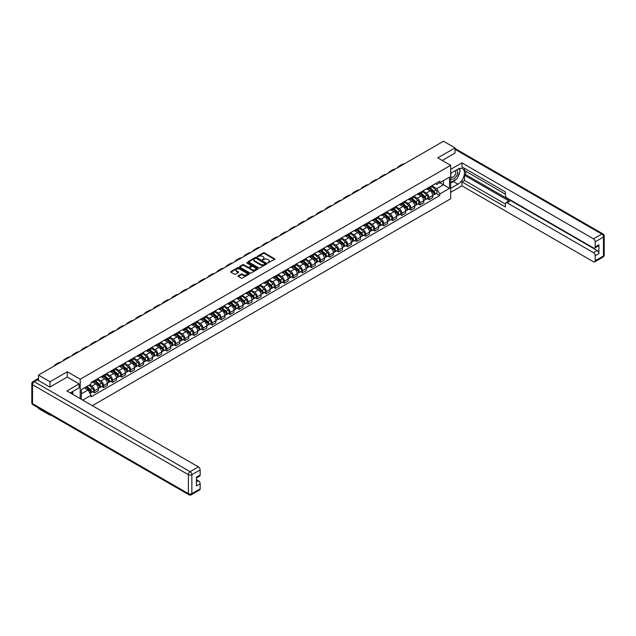 <?xml version="1.0" encoding="UTF-8"?>
<svg xmlns="http://www.w3.org/2000/svg" width="636" height="636" viewBox="0 0 636 636"><rect width="100%" height="100%" fill="white"/><g stroke="black" fill="none" stroke-linecap="round" stroke-linejoin="round"><path stroke-width="0.95" d="M267.78 262.922L274.617 259.432A0.803 0.461 0 0 0 274.617 258.773L264.385 252.866A0.803 0.461 0 0 0 263.248 252.866L257.198 256.356L257.198 256.809L258.78 256.364A2.576 1.487 0 0 1 262.422 256.364L263.272 256.857A2.576 1.487 0 0 1 264.027 257.906A2.576 1.487 0 0 1 263.272 258.955L262.493 259.862L264.067 259.416A2.576 1.487 0 0 1 267.708 259.416L268.559 259.909A2.576 1.487 0 0 1 269.314 260.959A2.576 1.487 0 0 1 268.559 262.008L267.78 262.922L267.78 262.461M238.277 275.786A0.803 0.461 0 0 0 238.277 276.437L241.147 278.099A0.803 0.461 0 0 0 242.284 278.099L249.002 274.219A0.803 0.461 0 0 0 249.002 273.567L238.762 267.653A0.803 0.461 0 0 0 237.625 267.653L230.916 271.532A0.803 0.461 0 0 0 230.916 272.184L234.382 274.188A0.803 0.461 0 0 0 235.519 274.188L238.389 272.534A0.803 0.461 0 0 0 238.389 271.874L236.672 270.88A2.154 1.24 0 0 1 236.043 270.006A2.154 1.24 0 0 1 237.371 268.853A2.154 1.24 0 0 1 239.716 269.123L246.45 273.019A2.154 1.24 0 0 1 247.086 273.893A2.154 1.24 0 0 1 245.758 275.046A2.154 1.24 0 0 1 243.413 274.776L242.284 274.124A0.803 0.461 0 0 0 241.147 274.124L238.277 275.786L238.277 276.437M80.208 379.223L67.289 371.766L50.021 381.735L38.486 375.073L443.499 141.24L455.034 147.902L437.767 157.871L450.685 165.328L80.208 379.223L80.208 398.661M258.836 267.883A0.803 0.461 0 0 0 259.973 267.883L266.683 264.012A0.803 0.461 0 0 0 266.683 263.352L256.451 257.445A0.803 0.461 0 0 0 255.314 257.445L248.596 261.317A0.803 0.461 0 0 0 248.596 261.976L258.836 267.883M246.863 263.042L247.436 263.121L247.436 262.453L257.842 268.464A0.803 0.461 0 0 1 257.842 269.115L251.133 272.995A0.803 0.461 0 0 1 249.996 272.995L239.756 267.08L242.626 265.435L242.626 264.767L239.756 266.428A0.803 0.461 0 0 0 239.756 267.08L239.756 266.428M242.626 265.435A0.803 0.461 0 0 1 243.763 265.435L243.763 264.767A0.803 0.461 0 0 0 242.626 264.767M243.763 264.767L247.921 267.16A0.803 0.461 0 0 0 249.058 267.16L250.958 266.063A0.803 0.461 0 0 0 250.958 265.403L246.641 262.914L247.436 262.453M50.021 414.577L50.021 415.189L38.486 408.527L38.486 407.922M92.347 405.665L450.685 198.782L450.685 165.328M50.021 415.189L50.546 414.879M50.021 381.735L50.021 386.982M38.486 375.073L38.486 380.527M36.101 379.803A1.638 0.946 -120 0 0 35.87 379.875A1.638 0.946 -120 0 0 35.696 380.034M455.034 153.149L455.034 147.902M428.958 187.405A3.768 2.178 60 0 1 428.179 189.099L432.003 186.889A3.768 2.178 -120 0 0 432.782 185.203M423.528 191.468L426.295 193.058A3.768 2.178 60 0 1 428.958 197.677L432.782 195.467A3.768 2.178 -120 0 0 430.119 190.856L427.384 189.274M432.782 195.467L432.782 197.51L428.958 199.72L427.122 198.663M428.179 189.099A3.768 2.178 60 0 1 426.319 188.932M428.958 197.677L428.958 199.72M419.919 192.629A3.768 2.178 60 0 1 419.14 194.322L422.964 192.112A3.768 2.178 -120 0 0 423.743 190.418M418.083 203.878L419.919 204.935L423.743 202.725L423.743 200.69A3.768 2.178 -120 0 0 421.08 196.071L418.345 194.489M419.14 194.322A3.768 2.178 60 0 1 417.288 194.147M414.489 196.683L417.256 198.281A3.768 2.178 60 0 1 419.919 202.9L419.919 204.935M410.88 197.844A3.768 2.178 60 0 1 410.101 199.537L413.925 197.327A3.768 2.178 -120 0 0 414.704 195.634M409.051 209.093L410.88 210.158L414.704 207.948L414.704 205.905A3.768 2.178 -120 0 0 412.041 201.294L409.306 199.712M410.101 199.537A3.768 2.178 60 0 1 408.248 199.37M405.45 201.906L408.217 203.496A3.768 2.178 60 0 1 410.88 208.115L410.88 210.158M401.841 203.067A3.768 2.178 60 0 1 401.062 204.752L404.886 202.55A3.768 2.178 -120 0 0 405.665 200.857M400.012 214.316L401.841 215.373L405.665 213.163L405.665 211.128A3.768 2.178 -120 0 0 403.001 206.509L400.267 204.927M401.062 204.752A3.768 2.178 60 0 1 399.209 204.585M396.411 207.121L399.177 208.719A3.768 2.178 60 0 1 401.841 213.33L401.841 215.373M392.802 208.282A3.768 2.178 60 0 1 392.022 209.975L395.846 207.765A3.768 2.178 -120 0 0 396.625 206.072M390.973 219.531L392.802 220.589L396.625 218.387L396.625 216.343A3.768 2.178 -120 0 0 393.962 211.724L391.227 210.15M392.022 209.975A3.768 2.178 60 0 1 390.17 209.8M387.38 212.345L390.138 213.935A3.768 2.178 60 0 1 392.802 218.553L392.802 220.589M383.762 213.497A3.768 2.178 60 0 1 382.983 215.191L386.807 212.988A3.768 2.178 -120 0 0 387.586 211.295M381.934 224.754L383.762 225.812L387.586 223.602L387.586 221.566A3.768 2.178 -120 0 0 384.923 216.948L382.188 215.365M382.983 215.191A3.768 2.178 60 0 1 381.131 215.024M378.341 217.56L381.099 219.158A3.768 2.178 60 0 1 383.762 223.769L383.762 225.812M374.723 218.72A3.768 2.178 60 0 1 373.944 220.414L377.768 218.204A3.768 2.178 -120 0 0 378.547 216.51M372.895 229.97L374.723 231.027L378.547 228.825L378.547 226.782A3.768 2.178 -120 0 0 375.884 222.163L373.149 220.581M373.944 220.414A3.768 2.178 60 0 1 372.092 220.239M369.301 222.775L372.06 224.373A3.768 2.178 60 0 1 374.723 228.992L374.723 231.027M365.684 223.936A3.768 2.178 60 0 1 364.905 225.629L368.729 223.419A3.768 2.178 -120 0 0 369.508 221.733M363.856 235.193L365.684 236.25L369.508 234.04L369.508 231.997A3.768 2.178 -120 0 0 366.845 227.386L364.11 225.804M364.905 225.629A3.768 2.178 60 0 1 363.053 225.462M360.262 227.998L363.021 229.588A3.768 2.178 60 0 1 365.684 234.207L365.684 236.25M356.645 229.159A3.768 2.178 60 0 1 355.866 230.852L359.69 228.642A3.768 2.178 -120 0 0 360.469 226.949M354.816 240.408L356.645 241.465L360.469 239.255L360.469 237.22A3.768 2.178 -120 0 0 357.806 232.601L355.071 231.019M355.866 230.852A3.768 2.178 60 0 1 354.014 230.677M351.223 233.213L353.982 234.811A3.768 2.178 60 0 1 356.645 239.43L356.645 241.465M347.606 234.374A3.768 2.178 60 0 1 346.827 236.067L350.651 233.857A3.768 2.178 -120 0 0 351.43 232.164M345.777 245.623L347.606 246.689L351.43 244.478L351.43 242.435A3.768 2.178 -120 0 0 348.767 237.824L346.032 236.242M346.827 236.067A3.768 2.178 60 0 1 344.974 235.9M342.184 238.436L344.943 240.026A3.768 2.178 60 0 1 347.606 244.645L347.606 246.689M338.567 239.597A3.768 2.178 60 0 1 337.788 241.282L341.612 239.08A3.768 2.178 -120 0 0 342.391 237.387M336.738 250.846L338.567 251.904L342.391 249.694L342.391 247.658A3.768 2.178 -120 0 0 339.727 243.039L336.993 241.457M337.788 241.282A3.768 2.178 60 0 1 335.935 241.116M333.145 243.652L335.903 245.25A3.768 2.178 60 0 1 338.567 249.861L338.567 251.904M329.528 244.812A3.768 2.178 60 0 1 328.748 246.506L332.572 244.296A3.768 2.178 -120 0 0 333.351 242.602M327.699 256.062L329.528 257.119L333.351 254.917L333.351 252.874A3.768 2.178 -120 0 0 330.688 248.255L327.953 246.681M328.748 246.506A3.768 2.178 60 0 1 326.896 246.331M324.106 248.875L326.864 250.465A3.768 2.178 60 0 1 329.528 255.084L329.528 257.119M320.488 250.028A3.768 2.178 60 0 1 319.709 251.721L323.533 249.519A3.768 2.178 -120 0 0 324.312 247.825M318.66 261.285L320.488 262.342L324.312 260.132L324.312 258.089A3.768 2.178 -120 0 0 321.649 253.478L318.914 251.896M319.709 251.721A3.768 2.178 60 0 1 317.857 251.554M315.066 254.09L317.825 255.688A3.768 2.178 60 0 1 320.488 260.299L320.488 262.342M311.449 255.251A3.768 2.178 60 0 1 310.67 256.944L314.494 254.734A3.768 2.178 -120 0 0 315.273 253.041M309.621 266.5L311.449 267.557L315.273 265.355L315.273 263.312A3.768 2.178 -120 0 0 312.61 258.693L309.875 257.111M310.67 256.944A3.768 2.178 60 0 1 308.818 256.769M306.027 259.305L308.786 260.903A3.768 2.178 60 0 1 311.449 265.522L311.449 267.557M302.41 260.466A3.768 2.178 60 0 1 301.631 262.159L305.455 259.949A3.768 2.178 -120 0 0 306.234 258.264M300.582 271.723L302.41 272.78L306.234 270.57L306.234 268.527A3.768 2.178 -120 0 0 303.571 263.916L300.836 262.334M301.631 262.159A3.768 2.178 60 0 1 299.779 261.992M296.988 264.528L299.747 266.118A3.768 2.178 60 0 1 302.41 270.737L302.41 272.78M293.371 265.689A3.768 2.178 60 0 1 292.592 267.382L296.416 265.172A3.768 2.178 -120 0 0 297.195 263.479M291.542 276.938L293.371 277.996L297.203 275.786L297.203 273.75A3.768 2.178 -120 0 0 294.532 269.131L291.797 267.549M292.592 267.382A3.768 2.178 60 0 1 290.739 267.207M287.949 269.744L290.708 271.341A3.768 2.178 60 0 1 293.371 275.952L293.371 277.996M284.332 270.904A3.768 2.178 60 0 1 283.553 272.598L287.377 270.387A3.768 2.178 -120 0 0 288.164 268.694M282.503 282.153L284.34 283.219L288.164 281.009L288.164 278.966A3.768 2.178 -120 0 0 285.492 274.355L282.758 272.772M283.553 272.598A3.768 2.178 60 0 1 281.7 272.431M278.91 274.967L281.669 276.557A3.768 2.178 60 0 1 284.34 281.176L284.34 283.219M275.301 276.127A3.768 2.178 60 0 1 274.514 277.813L278.337 275.611A3.768 2.178 -120 0 0 279.125 273.917M273.464 287.377L275.301 288.434L279.125 286.224L279.125 284.189A3.768 2.178 -120 0 0 276.453 279.57L273.719 277.988M274.514 277.813A3.768 2.178 60 0 1 272.661 277.646M269.871 280.182L272.629 281.78A3.768 2.178 60 0 1 275.301 286.391L275.301 288.434M266.261 281.343A3.768 2.178 60 0 1 265.474 283.036L269.298 280.826A3.768 2.178 -120 0 0 270.085 279.132M264.425 292.592L266.261 293.649L270.085 291.447L270.085 289.404A3.768 2.178 -120 0 0 267.414 284.785L264.679 283.211M265.474 283.036A3.768 2.178 60 0 1 263.622 282.861M260.832 285.397L263.59 286.995A3.768 2.178 60 0 1 266.261 291.614L266.261 293.649M257.222 286.558A3.768 2.178 60 0 1 256.435 288.251L260.259 286.041A3.768 2.178 -120 0 0 261.046 284.356M255.386 297.815L257.222 298.872L261.046 296.662L261.046 294.619A3.768 2.178 -120 0 0 258.375 290.008L255.64 288.426M256.435 288.251A3.768 2.178 60 0 1 254.583 288.084M251.792 290.62L254.551 292.218A3.768 2.178 60 0 1 257.222 296.829L257.222 298.872M248.183 291.781A3.768 2.178 60 0 1 247.396 293.474L251.22 291.264A3.768 2.178 -120 0 0 252.007 289.571M246.347 303.03L248.183 304.088L252.007 301.885L252.007 299.842A3.768 2.178 -120 0 0 249.336 295.223L246.601 293.641M247.396 293.474A3.768 2.178 60 0 1 245.544 293.299M242.753 295.835L245.512 297.433A3.768 2.178 60 0 1 248.183 302.052L248.183 304.088M239.144 296.996A3.768 2.178 60 0 1 238.357 298.689L242.181 296.479A3.768 2.178 -120 0 0 242.968 294.794M237.308 308.253L239.144 309.311L242.968 307.101L242.968 305.057A3.768 2.178 -120 0 0 240.297 300.446L237.562 298.864M238.357 298.689A3.768 2.178 60 0 1 236.505 298.523M233.714 301.059L236.473 302.649A3.768 2.178 60 0 1 239.144 307.268L239.144 309.311M230.105 302.219A3.768 2.178 60 0 1 229.318 303.905L233.142 301.703A3.768 2.178 -120 0 0 233.929 300.009M228.268 313.469L230.105 314.526L233.929 312.316L233.929 310.281A3.768 2.178 -120 0 0 231.258 305.662L228.523 304.08M229.318 303.905A3.768 2.178 60 0 1 227.465 303.738M224.675 306.274L227.434 307.872A3.768 2.178 60 0 1 230.105 312.483L230.105 314.526M221.066 307.434A3.768 2.178 60 0 1 220.279 309.128L224.111 306.918A3.768 2.178 -120 0 0 224.89 305.224M219.229 318.684L221.066 319.749L224.89 317.539L224.89 315.496A3.768 2.178 -120 0 0 222.218 310.877L219.484 309.303M220.279 309.128A3.768 2.178 60 0 1 218.426 308.961M215.636 311.497L218.394 313.087A3.768 2.178 60 0 1 221.066 317.706L221.066 319.749M212.026 312.658A3.768 2.178 60 0 1 211.247 314.343L215.071 312.141A3.768 2.178 -120 0 0 215.85 310.447M210.19 323.907L212.026 324.964L215.85 322.754L215.85 320.719A3.768 2.178 -120 0 0 213.179 316.1L210.444 314.518M211.247 314.343A3.768 2.178 60 0 1 209.387 314.176M206.597 316.712L209.355 318.31A3.768 2.178 60 0 1 212.026 322.921L212.026 324.964M202.987 317.873A3.768 2.178 60 0 1 202.208 319.566L206.032 317.356A3.768 2.178 -120 0 0 206.811 315.663M201.151 329.122L202.987 330.179L206.811 327.977L206.811 325.934A3.768 2.178 -120 0 0 204.14 321.315L201.405 319.741M202.208 319.566A3.768 2.178 60 0 1 200.348 319.391M197.558 321.927L200.316 323.525A3.768 2.178 60 0 1 202.987 328.144L202.987 330.179M193.948 323.088A3.768 2.178 60 0 1 193.169 324.781L196.993 322.571A3.768 2.178 -120 0 0 197.772 320.886M192.112 334.345L193.948 335.403L197.772 333.192L197.772 331.149A3.768 2.178 -120 0 0 195.109 326.538L192.366 324.956M193.169 324.781A3.768 2.178 60 0 1 191.309 324.614M188.518 327.15L191.277 328.74A3.768 2.178 60 0 1 193.948 333.359L193.948 335.403M184.909 328.311A3.768 2.178 60 0 1 184.13 330.005L187.954 327.794A3.768 2.178 -120 0 0 188.733 326.101M183.073 339.56L184.909 340.618L188.733 338.416L188.733 336.372A3.768 2.178 -120 0 0 186.07 331.754L183.327 330.171M184.13 330.005A3.768 2.178 60 0 1 182.27 329.83M179.479 332.366L182.246 333.964A3.768 2.178 60 0 1 184.909 338.583L184.909 340.618M175.87 333.526A3.768 2.178 60 0 1 175.091 335.22L178.915 333.01A3.768 2.178 -120 0 0 179.694 331.316M174.033 344.784L175.87 345.841L179.694 343.631L179.694 341.588A3.768 2.178 -120 0 0 177.031 336.977L174.288 335.395M175.091 335.22A3.768 2.178 60 0 1 173.231 335.053M170.44 337.589L173.207 339.179A3.768 2.178 60 0 1 175.87 343.798L175.87 345.841M166.831 338.75A3.768 2.178 60 0 1 166.052 340.435L169.876 338.233A3.768 2.178 -120 0 0 170.655 336.539M164.994 349.999L166.831 351.056L170.655 348.846L170.655 346.811A3.768 2.178 -120 0 0 167.991 342.192L165.249 340.61M166.052 340.435A3.768 2.178 60 0 1 164.191 340.268M161.401 342.804L164.168 344.402A3.768 2.178 60 0 1 166.831 349.013L166.831 351.056M157.792 343.965A3.768 2.178 60 0 1 157.013 345.658L160.836 343.448A3.768 2.178 -120 0 0 161.616 341.755M155.955 355.214L157.792 356.279L161.616 354.069L161.616 352.026A3.768 2.178 -120 0 0 158.952 347.407L156.21 345.833M157.013 345.658A3.768 2.178 60 0 1 155.152 345.483M152.362 348.027L155.128 349.617A3.768 2.178 60 0 1 157.792 354.236L157.792 356.279M148.752 349.18A3.768 2.178 60 0 1 147.973 350.873L151.797 348.671A3.768 2.178 -120 0 0 152.576 346.978M146.916 360.437L148.752 361.494L152.576 359.284L152.576 357.249A3.768 2.178 -120 0 0 149.913 352.63L147.17 351.048M147.973 350.873A3.768 2.178 60 0 1 146.113 350.706M143.323 353.242L146.089 354.84A3.768 2.178 60 0 1 148.752 359.451L148.752 361.494M139.713 354.403A3.768 2.178 60 0 1 138.934 356.096L142.758 353.886A3.768 2.178 -120 0 0 143.537 352.193M137.877 365.652L139.713 366.71L143.537 364.507L143.537 362.464A3.768 2.178 -120 0 0 140.874 357.845L138.131 356.271M138.934 356.096A3.768 2.178 60 0 1 137.074 355.921M134.283 358.458L137.05 360.055A3.768 2.178 60 0 1 139.713 364.674L139.713 366.71M130.674 359.618A3.768 2.178 60 0 1 129.895 361.312L133.719 359.101A3.768 2.178 -120 0 0 134.498 357.416M128.838 370.875L130.674 371.933L134.498 369.723L134.498 367.68A3.768 2.178 -120 0 0 131.835 363.069L129.092 361.487M129.895 361.312A3.768 2.178 60 0 1 128.035 361.145M125.244 363.681L128.011 365.271A3.768 2.178 60 0 1 130.674 369.89L130.674 371.933M121.635 364.841A3.768 2.178 60 0 1 120.856 366.535L124.68 364.325A3.768 2.178 -120 0 0 125.459 362.631M119.799 376.091L121.635 377.148L125.459 374.946L125.459 372.903A3.768 2.178 -120 0 0 122.796 368.284L120.053 366.702M120.856 366.535A3.768 2.178 60 0 1 118.996 366.36M116.205 368.896L118.972 370.494A3.768 2.178 60 0 1 121.635 375.113L121.635 377.148M112.596 370.057A3.768 2.178 60 0 1 111.817 371.75L115.641 369.54A3.768 2.178 -120 0 0 116.42 367.846M110.759 381.314L112.596 382.371L116.42 380.161L116.42 378.118A3.768 2.178 -120 0 0 113.757 373.507L111.014 371.925M111.817 371.75A3.768 2.178 60 0 1 109.956 371.583M107.166 374.119L109.933 375.709A3.768 2.178 60 0 1 112.596 380.328L112.596 382.371M103.557 375.28A3.768 2.178 60 0 1 102.778 376.965L106.602 374.763A3.768 2.178 -120 0 0 107.381 373.07M101.72 386.529L103.557 387.586L107.381 385.376L107.381 383.341A3.768 2.178 -120 0 0 104.717 378.722L101.975 377.14M102.778 376.965A3.768 2.178 60 0 1 100.917 376.798M98.127 379.334L100.893 380.932A3.768 2.178 60 0 1 103.557 385.543L103.557 387.586M94.518 380.495A3.768 2.178 60 0 1 93.738 382.188L97.562 379.978A3.768 2.178 -120 0 0 98.342 378.285M92.681 391.744L94.518 392.81L98.342 390.599L98.342 388.556A3.768 2.178 -120 0 0 95.678 383.937L92.943 382.363M93.738 382.188A3.768 2.178 60 0 1 91.878 382.013M89.652 384.875L91.854 386.147A3.768 2.178 60 0 1 94.518 390.766L94.518 392.81M435.358 183.709L436.725 184.496L449.525 177.102L443.387 180.648L443.387 184.798L436.725 188.646L432.567 186.245M81.368 399.329L81.368 389.661L91.099 384.041L91.099 382.467L439.794 181.149L439.794 182.723L449.525 188.343L439.794 193.964L436.725 188.646M449.525 177.102L449.525 188.343M81.368 393.811L88.03 389.963L91.099 395.282L91.099 396.856L439.794 195.538L439.794 193.964M91.099 395.282L82.728 400.116M67.289 371.766L67.289 377.084M88.03 389.963L84.437 387.888M436.161 193.439L439.794 195.538M268.002 263.002L268.559 262.676A2.576 1.487 0 0 0 269.314 261.627L269.314 260.959M264.027 257.906L264.027 258.574A2.576 1.487 0 0 1 263.272 259.623L262.716 259.941M274.609 259.44L264.385 253.533A0.803 0.461 0 0 0 263.248 253.533L257.429 256.888M266.683 263.352L266.683 264.012L256.451 258.113A0.803 0.461 0 0 0 255.314 258.113L248.612 261.984L248.596 261.317M265.268 263.916L256.276 258.264L254.654 258.741A2.576 1.487 0 0 0 253.899 259.79A2.576 1.487 0 0 0 254.654 260.84L260.8 264.385A2.576 1.487 0 0 0 264.441 264.385L265.268 263.916L265.268 264.584L265.268 264.123M253.899 259.79L253.899 260.458A2.576 1.487 0 0 0 254.654 261.515L254.654 260.84M265.268 264.584L264.441 265.061A2.576 1.487 0 0 1 260.8 265.061L254.654 261.515M243.763 265.435L247.921 267.835A0.803 0.461 0 0 0 249.058 267.835L250.958 266.73A0.803 0.461 0 0 0 251.196 266.405L251.196 265.737M247.436 263.121L257.834 269.123M252.222 269.648A2.154 1.24 0 0 0 254.567 269.918A2.154 1.24 0 0 0 255.895 268.774A2.154 1.24 0 0 0 255.267 267.891L252.897 266.524A0.803 0.461 0 0 0 251.753 266.524L249.853 267.621A0.803 0.461 0 0 0 249.853 268.281L252.222 269.648L252.222 270.316A2.154 1.24 0 0 0 254.567 270.586A2.154 1.24 0 0 0 255.895 269.441L255.895 268.774M249.614 267.955L249.614 268.623A0.803 0.461 0 0 0 249.853 268.949L249.853 268.281M252.222 270.316L249.853 268.949M247.086 273.893L247.086 274.561A2.154 1.24 0 0 1 245.758 275.714A2.154 1.24 0 0 1 243.413 275.444L242.284 274.792A0.803 0.461 0 0 0 241.147 274.792L238.285 276.445M236.043 270.006L236.043 270.674A2.154 1.24 0 0 0 236.672 271.548L236.672 270.88M238.389 271.874L238.389 272.534L236.672 271.548M249.002 273.567L249.002 274.219L238.762 268.328A0.803 0.461 0 0 0 237.625 268.328L230.924 272.192M429.221 188.495L432.901 191.786A2.051 1.185 60 0 1 433.545 194.95L432.782 195.395M429.316 188.582L431.049 189.584M429.594 188.28L433.688 191.937A0.986 0.564 60 0 1 433.998 193.463A0.986 0.564 60 0 1 433.911 193.495M430.206 187.93L433.887 191.213A2.051 1.185 60 0 1 434.531 194.385A2.051 1.185 60 0 1 433.911 194.449M432.257 186.698L435.978 190.013A2.051 1.185 60 0 1 436.614 193.177L434.531 194.385M404.377 163.834A15.813 9.135 -120 0 0 401.841 164.565L399.177 166.099A15.813 9.135 -120 0 0 397.277 167.928M401.714 165.368A15.813 9.135 -120 0 0 399.177 166.099M420.181 193.718L423.862 197.001A2.051 1.185 60 0 1 424.506 200.173L423.743 200.61M420.277 193.805L422.01 194.807M420.555 193.503L424.649 197.16A0.986 0.564 60 0 1 424.959 198.678A0.986 0.564 60 0 1 424.872 198.718M421.167 193.145L424.848 196.437A2.051 1.185 60 0 1 425.492 199.601A2.051 1.185 60 0 1 424.872 199.664M423.218 191.913L426.939 195.228A2.051 1.185 60 0 1 427.575 198.4L425.492 199.601M411.142 198.933L414.823 202.224A2.051 1.185 60 0 1 415.467 205.388L414.704 205.833M411.238 199.02L412.971 200.022M411.516 198.718L415.61 202.375A0.986 0.564 60 0 1 415.92 203.902A0.986 0.564 60 0 1 415.833 203.933M412.128 198.368L415.809 201.652A2.051 1.185 60 0 1 416.453 204.824A2.051 1.185 60 0 1 415.833 204.887M414.179 197.136L417.9 200.451A2.051 1.185 60 0 1 418.536 203.615L416.453 204.824M450.685 173.326L457.928 169.144A9.222 5.319 120 0 1 462.539 168.683A9.222 5.319 120 0 1 463.954 176.077A9.222 5.319 120 0 1 457.928 184.194L450.685 188.375M450.685 192.326L461.927 185.839L461.927 181.888L505.382 206.978L505.382 203.83A2.457 1.423 -120 0 1 505.89 202.709A2.457 1.423 -120 0 1 507.123 202.828L593.46 252.675L597.164 250.536A2.457 1.423 60 0 1 598.905 253.541L598.905 244.78A2.457 1.423 60 0 1 598.397 245.901L594.684 248.048A2.457 1.423 -120 0 0 595.193 246.919L595.193 241.831A2.457 1.423 -120 0 0 593.46 238.826L601.743 234.04L455.034 149.341M465.639 171.179L465.639 174.598L464.479 175.266L464.479 180.417L461.927 181.888M464.479 168.309L464.479 170.512L505.382 194.131M594.684 248.048A2.457 1.423 -120 0 1 593.46 247.921L507.123 198.082A2.457 1.423 -120 0 1 505.382 195.069L505.382 191.921L461.927 166.831L461.927 162.888L593.46 238.826M450.685 169.375L461.927 162.888M461.927 185.839L593.46 261.77A2.457 1.423 -120 0 0 594.684 261.897A2.457 1.423 -120 0 0 595.193 260.768L595.193 255.688A2.457 1.423 -120 0 0 593.46 252.675M455.034 152.95L442.314 160.495M464.479 175.266L509.675 201.358L507.123 202.828M465.639 174.598L597.164 250.536M464.479 180.417L505.382 204.037M505.89 202.709L508.442 201.238A2.457 1.423 60 0 1 509.675 201.358M450.685 183.089L453.349 181.554A9.222 5.319 120 0 0 455.909 179.479M457.737 177.062A9.222 5.319 120 0 0 459.725 171.951M459.868 170.297A9.222 5.319 120 0 0 459.645 168.421M37.389 379.891L34.257 381.703A2.457 1.423 -120 0 0 33.032 381.576L36.157 379.772A2.457 1.423 60 0 1 37.389 379.891L49.847 387.086L67.225 377.053L79.103 383.906L79.103 387.857L70.874 392.603A9.222 5.319 120 0 0 70.326 392.953M79.103 383.906L66.883 390.965L198.408 466.904A2.457 1.423 60 0 1 200.149 469.917L200.149 474.997A2.457 1.423 60 0 1 199.64 476.125L196.437 477.97M72.79 393.724L72.79 391.498M196.437 481.889L198.408 480.752A2.457 1.423 60 0 1 200.149 483.765L200.149 488.846A2.457 1.423 60 0 1 199.64 489.974L191.349 494.76A2.457 1.423 -120 0 0 191.857 493.631L200.149 488.846M200.149 474.997L196.437 477.143L196.437 485.904L200.149 483.765M198.408 480.752L196.437 479.616M450.685 178.446A5.327 3.077 120 0 0 454.923 177.985A5.327 3.077 120 0 0 457.697 172.189A5.327 3.077 120 0 0 456.728 169.836M451.131 173.064A5.327 3.077 120 0 0 450.685 174.026M450.685 175.806A3.649 2.107 120 0 0 451.425 177.126A3.649 2.107 120 0 0 454.231 176.148A3.649 2.107 120 0 0 455.821 172.475A3.649 2.107 120 0 0 455.066 170.806A3.649 2.107 120 0 0 455.058 170.798M451.433 172.889A3.649 2.107 120 0 0 450.685 175.075M458.763 168.723L460.186 170.75L457.061 178.811L450.805 182.421M71.677 392.142L73.021 394.511M395.338 169.049A15.813 9.135 -120 0 0 392.802 169.78L390.138 171.323A15.813 9.135 -120 0 0 388.238 173.151M392.674 170.591A15.813 9.135 -120 0 0 390.138 171.323M386.298 174.272A15.813 9.135 -120 0 0 383.762 175.003L381.099 176.538A15.813 9.135 -120 0 0 379.199 178.366M383.635 175.806A15.813 9.135 -120 0 0 381.099 176.538M402.103 204.156L405.784 207.439A2.051 1.185 60 0 1 406.428 210.611L405.665 211.049M402.198 204.243L403.932 205.245M402.477 203.941L406.571 207.598A0.986 0.564 60 0 1 406.881 209.117A0.986 0.564 60 0 1 406.794 209.149M403.089 203.584L406.77 206.875A2.051 1.185 60 0 1 407.414 210.039A2.051 1.185 60 0 1 406.794 210.103M405.14 202.351L408.861 205.667A2.051 1.185 60 0 1 409.505 208.839L407.414 210.039M393.064 209.371L396.745 212.663A2.051 1.185 60 0 1 397.389 215.827L396.625 216.272M393.159 209.459L394.892 210.46M393.438 209.157L397.532 212.814A0.986 0.564 60 0 1 397.842 214.332A0.986 0.564 60 0 1 397.754 214.372M394.05 208.807L397.731 212.09A2.051 1.185 60 0 1 398.375 215.254A2.051 1.185 60 0 1 397.754 215.326M396.101 207.575L399.821 210.89A2.051 1.185 60 0 1 400.465 214.054L398.375 215.254M384.025 214.594L387.706 217.878A2.051 1.185 60 0 1 388.35 221.042L387.586 221.487M384.12 214.682L385.853 215.676M384.398 214.38L388.493 218.037A0.986 0.564 60 0 1 388.803 219.555A0.986 0.564 60 0 1 388.715 219.587M385.011 214.022L388.691 217.305A2.051 1.185 60 0 1 389.335 220.477A2.051 1.185 60 0 1 388.715 220.541M387.062 212.79L390.782 216.105A2.051 1.185 60 0 1 391.426 219.269L389.335 220.477M377.259 179.487A15.813 9.135 -120 0 0 374.723 180.219L372.06 181.761A15.813 9.135 -120 0 0 370.16 183.589M374.596 181.029A15.813 9.135 -120 0 0 372.06 181.761M368.22 184.702A15.813 9.135 -120 0 0 365.684 185.434L363.021 186.976A15.813 9.135 -120 0 0 361.121 188.805M365.557 186.245A15.813 9.135 -120 0 0 363.021 186.976M359.181 189.926A15.813 9.135 -120 0 0 356.653 190.657L353.982 192.191A15.813 9.135 -120 0 0 352.082 194.02M356.518 191.46A15.813 9.135 -120 0 0 353.982 192.191M374.986 219.81L378.666 223.093A2.051 1.185 60 0 1 379.31 226.265L378.547 226.702M375.081 219.897L376.814 220.899M375.359 219.595L379.454 223.252A0.986 0.564 60 0 1 379.764 224.77A0.986 0.564 60 0 1 379.676 224.81M375.971 219.237L379.652 222.528A2.051 1.185 60 0 1 380.296 225.693A2.051 1.185 60 0 1 379.676 225.764M378.023 218.005L381.743 221.32A2.051 1.185 60 0 1 382.387 224.492L380.296 225.693M350.142 195.141A15.813 9.135 -120 0 0 347.614 195.872L344.943 197.414A15.813 9.135 -120 0 0 343.043 199.243M347.479 196.683A15.813 9.135 -120 0 0 344.943 197.414M365.946 225.025L369.627 228.316A2.051 1.185 60 0 1 370.271 231.48L369.508 231.925M366.042 225.112L367.775 226.114M366.32 224.81L370.414 228.467A0.986 0.564 60 0 1 370.724 229.994A0.986 0.564 60 0 1 370.637 230.025M366.932 224.46L370.613 227.744A2.051 1.185 60 0 1 371.257 230.916A2.051 1.185 60 0 1 370.637 230.979M368.983 223.228L372.704 226.543A2.051 1.185 60 0 1 373.348 229.707L371.257 230.916M341.103 200.364A15.813 9.135 -120 0 0 338.575 201.095L335.903 202.63A15.813 9.135 -120 0 0 334.003 204.458M338.439 201.898A15.813 9.135 -120 0 0 335.903 202.63M356.907 230.248L360.588 233.531A2.051 1.185 60 0 1 361.232 236.703L360.469 237.141M357.003 230.335L358.744 231.337M357.281 230.033L361.375 233.69A0.986 0.564 60 0 1 361.685 235.209A0.986 0.564 60 0 1 361.598 235.248M357.893 229.675L361.574 232.967A2.051 1.185 60 0 1 362.218 236.131A2.051 1.185 60 0 1 361.598 236.195M359.944 228.443L363.665 231.758A2.051 1.185 60 0 1 364.309 234.93L362.218 236.131M332.064 205.579A15.813 9.135 -120 0 0 329.535 206.31L326.864 207.853A15.813 9.135 -120 0 0 324.964 209.681M329.4 207.121A15.813 9.135 -120 0 0 326.864 207.853M347.868 235.463L351.549 238.754A2.051 1.185 60 0 1 352.193 241.919L351.43 242.364M347.964 235.551L349.705 236.552M348.242 235.248L352.336 238.905A0.986 0.564 60 0 1 352.646 240.432A0.986 0.564 60 0 1 352.559 240.464M348.854 234.899L352.535 238.182A2.051 1.185 60 0 1 353.179 241.354A2.051 1.185 60 0 1 352.559 241.418M350.905 233.666L354.626 236.982A2.051 1.185 60 0 1 355.27 240.146L353.179 241.354M323.024 210.802A15.813 9.135 -120 0 0 320.496 211.526L317.825 213.068A15.813 9.135 -120 0 0 315.925 214.896M320.361 212.337A15.813 9.135 -120 0 0 317.825 213.068M338.829 240.686L342.518 243.97A2.051 1.185 60 0 1 343.154 247.142L342.391 247.579M338.924 240.774L340.665 241.775M339.203 240.472L343.297 244.129A0.986 0.564 60 0 1 343.607 245.647A0.986 0.564 60 0 1 343.52 245.679M339.815 240.114L343.496 243.405A2.051 1.185 60 0 1 344.14 246.569A2.051 1.185 60 0 1 343.52 246.633M341.866 238.882L345.587 242.197A2.051 1.185 60 0 1 346.23 245.369L344.14 246.569M313.985 216.017A15.813 9.135 -120 0 0 311.457 216.749L308.786 218.283A15.813 9.135 -120 0 0 306.886 220.112M311.322 217.56A15.813 9.135 -120 0 0 308.786 218.283M329.79 245.901L333.479 249.193A2.051 1.185 60 0 1 334.115 252.357L333.351 252.794M329.893 245.989L331.626 246.991M330.163 245.687L334.266 249.344A0.986 0.564 60 0 1 334.568 250.862A0.986 0.564 60 0 1 334.48 250.902M330.776 245.337L334.457 248.62A2.051 1.185 60 0 1 335.1 251.784A2.051 1.185 60 0 1 334.488 251.856M332.827 244.097L336.547 247.42A2.051 1.185 60 0 1 337.191 250.584L335.1 251.784M304.946 221.233A15.813 9.135 -120 0 0 302.418 221.964L299.747 223.506A15.813 9.135 -120 0 0 297.847 225.335M302.283 222.775A15.813 9.135 -120 0 0 299.747 223.506M320.751 251.125L324.44 254.408A2.051 1.185 60 0 1 325.075 257.572L324.312 258.017M320.854 251.204L322.587 252.206M321.124 250.91L325.227 254.567A0.986 0.564 60 0 1 325.529 256.085A0.986 0.564 60 0 1 325.441 256.117M321.737 250.552L325.417 253.836A2.051 1.185 60 0 1 326.061 257.008A2.051 1.185 60 0 1 325.449 257.071M323.796 249.32L327.508 252.635A2.051 1.185 60 0 1 328.152 255.799L326.061 257.008M295.907 226.456A15.813 9.135 -120 0 0 293.379 227.187L290.708 228.721A15.813 9.135 -120 0 0 288.816 230.55M293.244 227.99A15.813 9.135 -120 0 0 290.708 228.721M311.712 256.34L315.4 259.623A2.051 1.185 60 0 1 316.036 262.795L315.273 263.232M311.815 256.427L313.548 257.429M312.085 256.125L316.187 259.782A0.986 0.564 60 0 1 316.49 261.301A0.986 0.564 60 0 1 316.402 261.34M312.697 255.767L316.386 259.059A2.051 1.185 60 0 1 317.022 262.223A2.051 1.185 60 0 1 316.41 262.294M314.756 254.535L318.469 257.85A2.051 1.185 60 0 1 319.113 261.022L317.022 262.223M286.868 231.671A15.813 9.135 -120 0 0 284.34 232.402L281.669 233.945A15.813 9.135 -120 0 0 279.776 235.773M284.205 233.213A15.813 9.135 -120 0 0 281.669 233.945M302.672 261.555L306.361 264.846A2.051 1.185 60 0 1 307.005 268.01L306.234 268.456M302.776 261.642L304.509 262.644M303.046 261.34L307.148 264.997A0.986 0.564 60 0 1 307.45 266.524A0.986 0.564 60 0 1 307.363 266.556M303.658 260.991L307.347 264.274A2.051 1.185 60 0 1 307.983 267.446A2.051 1.185 60 0 1 307.371 267.51M305.717 259.758L309.43 263.073A2.051 1.185 60 0 1 310.074 266.238L307.983 267.446M277.829 236.894A15.813 9.135 -120 0 0 275.301 237.625L272.629 239.16A15.813 9.135 -120 0 0 270.737 240.988M275.165 238.428A15.813 9.135 -120 0 0 272.629 239.16M293.633 266.778L297.322 270.062A2.051 1.185 60 0 1 297.966 273.234L297.195 273.671M293.737 266.866L295.47 267.867M294.007 266.564L298.109 270.221A0.986 0.564 60 0 1 298.411 271.739A0.986 0.564 60 0 1 298.324 271.779M294.619 266.206L298.308 269.497A2.051 1.185 60 0 1 298.944 272.661A2.051 1.185 60 0 1 298.332 272.725M296.678 264.974L300.391 268.289A2.051 1.185 60 0 1 301.035 271.461L298.944 272.661M268.79 242.109A15.813 9.135 -120 0 0 266.261 242.841L263.598 244.383A15.813 9.135 -120 0 0 261.698 246.212M266.126 243.652A15.813 9.135 -120 0 0 263.598 244.383M284.594 271.993L288.283 275.285A2.051 1.185 60 0 1 288.927 278.449L288.156 278.894M284.697 272.081L286.431 273.083M284.968 271.779L289.07 275.436A0.986 0.564 60 0 1 289.372 276.962A0.986 0.564 60 0 1 289.285 276.994M285.58 271.429L289.269 274.712A2.051 1.185 60 0 1 289.905 277.884A2.051 1.185 60 0 1 289.293 277.948M287.639 270.197L291.352 273.512A2.051 1.185 60 0 1 291.996 276.676L289.905 277.884M259.75 247.332A15.813 9.135 -120 0 0 257.222 248.056L254.559 249.598A15.813 9.135 -120 0 0 252.659 251.427M257.087 248.867A15.813 9.135 -120 0 0 254.559 249.598M275.555 277.216L279.244 280.5A2.051 1.185 60 0 1 279.888 283.672L279.117 284.109M275.658 277.304L277.391 278.306M275.929 277.002L280.031 280.659A0.986 0.564 60 0 1 280.341 282.177A0.986 0.564 60 0 1 280.245 282.209M276.541 276.644L280.23 279.935A2.051 1.185 60 0 1 280.866 283.1A2.051 1.185 60 0 1 280.253 283.163M278.6 275.412L282.312 278.727A2.051 1.185 60 0 1 282.956 281.899L280.866 283.1M250.711 252.548A15.813 9.135 -120 0 0 248.183 253.279L245.52 254.813A15.813 9.135 -120 0 0 243.62 256.642M248.048 254.09A15.813 9.135 -120 0 0 245.52 254.813M266.516 282.432L270.205 285.723A2.051 1.185 60 0 1 270.849 288.887L270.077 289.324M266.619 282.519L268.352 283.521M266.889 282.217L270.992 285.874A0.986 0.564 60 0 1 271.302 287.393A0.986 0.564 60 0 1 271.206 287.432M267.502 281.867L271.19 285.151A2.051 1.185 60 0 1 271.834 288.315A2.051 1.185 60 0 1 271.214 288.386M269.561 280.627L273.273 283.95A2.051 1.185 60 0 1 273.917 287.114L271.834 288.315M241.672 257.763A15.813 9.135 -120 0 0 239.144 258.494L236.481 260.037A15.813 9.135 -120 0 0 234.581 261.865M239.009 259.305A15.813 9.135 -120 0 0 236.481 260.037M257.477 287.655L261.165 290.938A2.051 1.185 60 0 1 261.809 294.102L261.046 294.548M257.58 287.734L259.313 288.736M257.85 287.44L261.952 291.097A0.986 0.564 60 0 1 262.263 292.616A0.986 0.564 60 0 1 262.167 292.647M258.462 287.082L262.151 290.366A2.051 1.185 60 0 1 262.795 293.538A2.051 1.185 60 0 1 262.175 293.601M260.522 285.85L264.234 289.165A2.051 1.185 60 0 1 264.878 292.329L262.795 293.538M232.641 262.986A15.813 9.135 -120 0 0 230.105 263.717L227.442 265.252A15.813 9.135 -120 0 0 225.542 267.08M229.97 264.52A15.813 9.135 -120 0 0 227.442 265.252M248.438 292.87L252.126 296.153A2.051 1.185 60 0 1 252.77 299.325L252.007 299.763M248.541 292.958L250.274 293.959M248.811 292.655L252.913 296.312A0.986 0.564 60 0 1 253.223 297.831A0.986 0.564 60 0 1 253.128 297.871M249.423 292.298L253.112 295.589A2.051 1.185 60 0 1 253.756 298.753A2.051 1.185 60 0 1 253.136 298.825M251.482 291.065L255.195 294.381A2.051 1.185 60 0 1 255.839 297.553L253.756 298.753M223.602 268.201A15.813 9.135 -120 0 0 221.066 268.933L218.402 270.475A15.813 9.135 -120 0 0 216.502 272.303M220.93 269.744A15.813 9.135 -120 0 0 218.402 270.475M239.406 298.085L243.087 301.377A2.051 1.185 60 0 1 243.731 304.541L242.968 304.986M239.502 298.173L241.235 299.174M239.772 297.871L243.874 301.528A0.986 0.564 60 0 1 244.184 303.054A0.986 0.564 60 0 1 244.089 303.086M240.384 297.521L244.073 300.804A2.051 1.185 60 0 1 244.717 303.976A2.051 1.185 60 0 1 244.097 304.04M242.443 296.289L246.156 299.604A2.051 1.185 60 0 1 246.8 302.768L244.717 303.976M214.563 273.424A15.813 9.135 -120 0 0 212.026 274.156L209.363 275.69A15.813 9.135 -120 0 0 207.463 277.519M211.891 274.959A15.813 9.135 -120 0 0 209.363 275.69M230.367 303.308L234.048 306.592A2.051 1.185 60 0 1 234.692 309.764L233.929 310.201M230.463 303.396L232.196 304.398M230.733 303.094L234.835 306.751A0.986 0.564 60 0 1 235.145 308.269A0.986 0.564 60 0 1 235.05 308.309M231.345 302.736L235.034 306.027A2.051 1.185 60 0 1 235.678 309.191A2.051 1.185 60 0 1 235.058 309.255M233.404 301.504L237.117 304.819A2.051 1.185 60 0 1 237.761 307.991L235.678 309.191M205.523 278.64A15.813 9.135 -120 0 0 202.987 279.371L200.324 280.913A15.813 9.135 -120 0 0 198.424 282.742M202.852 280.182A15.813 9.135 -120 0 0 200.324 280.913M221.328 308.524L225.009 311.815A2.051 1.185 60 0 1 225.653 314.979L224.89 315.424M221.423 308.611L223.156 309.613M221.694 308.309L225.796 311.966A0.986 0.564 60 0 1 226.106 313.492A0.986 0.564 60 0 1 226.011 313.524M222.306 307.959L225.995 311.243A2.051 1.185 60 0 1 226.639 314.415A2.051 1.185 60 0 1 226.019 314.478M224.365 306.727L228.078 310.042A2.051 1.185 60 0 1 228.721 313.206L226.639 314.415M196.484 283.863A15.813 9.135 -120 0 0 193.948 284.586L191.285 286.128A15.813 9.135 -120 0 0 189.385 287.957M193.813 285.397A15.813 9.135 -120 0 0 191.285 286.128M212.289 313.747L215.97 317.03A2.051 1.185 60 0 1 216.614 320.202L215.85 320.639M212.384 313.834L214.117 314.836M212.655 313.532L216.757 317.189A0.986 0.564 60 0 1 217.067 318.708A0.986 0.564 60 0 1 216.971 318.739M213.267 313.174L216.956 316.466A2.051 1.185 60 0 1 217.599 319.63A2.051 1.185 60 0 1 216.979 319.693M215.326 311.942L219.038 315.257A2.051 1.185 60 0 1 219.682 318.429L217.599 319.63M187.445 289.078A15.813 9.135 -120 0 0 184.909 289.809L182.246 291.344A15.813 9.135 -120 0 0 180.346 293.172M184.774 290.62A15.813 9.135 -120 0 0 182.246 291.344M203.25 318.962L206.931 322.253A2.051 1.185 60 0 1 207.575 325.417L206.811 325.855M203.345 319.049L205.078 320.051M203.615 318.747L207.718 322.404A0.986 0.564 60 0 1 208.028 323.923A0.986 0.564 60 0 1 207.932 323.963M204.236 318.398L207.916 321.681A2.051 1.185 60 0 1 208.56 324.845A2.051 1.185 60 0 1 207.94 324.916M206.287 317.157L209.999 320.472A2.051 1.185 60 0 1 210.643 323.645L208.56 324.845M178.406 294.293A15.813 9.135 -120 0 0 175.87 295.025L173.207 296.567A15.813 9.135 -120 0 0 171.307 298.395M175.735 295.835A15.813 9.135 -120 0 0 173.207 296.567M194.211 324.185L197.891 327.468A2.051 1.185 60 0 1 198.535 330.633L197.772 331.078M194.306 324.265L196.039 325.266M194.576 323.97L198.678 327.627A0.986 0.564 60 0 1 198.989 329.146A0.986 0.564 60 0 1 198.893 329.178M195.196 323.613L198.877 326.896A2.051 1.185 60 0 1 199.521 330.068A2.051 1.185 60 0 1 198.901 330.132M197.247 322.38L200.96 325.696A2.051 1.185 60 0 1 201.604 328.86L199.521 330.068M169.367 299.516A15.813 9.135 -120 0 0 166.831 300.248L164.168 301.782A15.813 9.135 -120 0 0 162.267 303.611M166.696 301.051A15.813 9.135 -120 0 0 164.168 301.782M185.171 329.4L188.852 332.684A2.051 1.185 60 0 1 189.496 335.856L188.733 336.293M185.267 329.488L187 330.489M185.537 329.186L189.639 332.843A0.986 0.564 60 0 1 189.949 334.361A0.986 0.564 60 0 1 189.854 334.401M186.157 328.828L189.838 332.119A2.051 1.185 60 0 1 190.482 335.283A2.051 1.185 60 0 1 189.862 335.355M188.208 327.596L191.921 330.911A2.051 1.185 60 0 1 192.565 334.083L190.482 335.283M160.328 304.731A15.813 9.135 -120 0 0 157.792 305.463L155.128 307.005A15.813 9.135 -120 0 0 153.228 308.834M157.656 306.274A15.813 9.135 -120 0 0 155.128 307.005M176.132 334.615L179.813 337.907A2.051 1.185 60 0 1 180.457 341.071L179.694 341.516M176.228 334.703L177.961 335.705M176.498 334.401L180.6 338.058A0.986 0.564 60 0 1 180.91 339.584A0.986 0.564 60 0 1 180.823 339.616M177.118 334.051L180.799 337.334A2.051 1.185 60 0 1 181.443 340.506A2.051 1.185 60 0 1 180.823 340.57M179.169 332.819L182.882 336.134A2.051 1.185 60 0 1 183.526 339.298L181.443 340.506M151.289 309.955A15.813 9.135 -120 0 0 148.752 310.686L146.089 312.22A15.813 9.135 -120 0 0 144.189 314.049M148.617 311.489A15.813 9.135 -120 0 0 146.089 312.22M167.093 339.839L170.774 343.122A2.051 1.185 60 0 1 171.418 346.294L170.655 346.731M167.189 339.926L168.922 340.928M167.459 339.624L171.561 343.281A0.986 0.564 60 0 1 171.871 344.799A0.986 0.564 60 0 1 171.784 344.839M168.079 339.266L171.76 342.558A2.051 1.185 60 0 1 172.404 345.722A2.051 1.185 60 0 1 171.784 345.785M170.13 338.034L173.843 341.349A2.051 1.185 60 0 1 174.487 344.521L172.404 345.722M142.249 315.17A15.813 9.135 -120 0 0 139.713 315.901L137.05 317.444A15.813 9.135 -120 0 0 135.15 319.272M139.586 316.712A15.813 9.135 -120 0 0 137.05 317.444M158.054 345.054L161.735 348.345A2.051 1.185 60 0 1 162.379 351.509L161.616 351.954M158.149 345.141L159.882 346.143M158.42 344.839L162.522 348.496A0.986 0.564 60 0 1 162.832 350.023A0.986 0.564 60 0 1 162.744 350.054M159.04 344.489L162.721 347.773A2.051 1.185 60 0 1 163.365 350.945A2.051 1.185 60 0 1 162.744 351.008M161.091 343.257L164.804 346.572A2.051 1.185 60 0 1 165.447 349.736L163.365 350.945M133.21 320.393A15.813 9.135 -120 0 0 130.674 321.116L128.011 322.659A15.813 9.135 -120 0 0 126.111 324.487M130.547 321.927A15.813 9.135 -120 0 0 128.011 322.659M149.015 350.277L152.696 353.56A2.051 1.185 60 0 1 153.34 356.732L152.576 357.17M149.11 350.364L150.843 351.358M149.388 350.062L153.483 353.719A0.986 0.564 60 0 1 153.793 355.238A0.986 0.564 60 0 1 153.705 355.27M150.001 349.705L153.681 352.996A2.051 1.185 60 0 1 154.325 356.16A2.051 1.185 60 0 1 153.705 356.224M152.052 348.472L155.764 351.788A2.051 1.185 60 0 1 156.408 354.952L154.325 356.16M124.171 325.608A15.813 9.135 -120 0 0 121.635 326.34L118.972 327.874A15.813 9.135 -120 0 0 117.072 329.702M121.508 327.15A15.813 9.135 -120 0 0 118.972 327.874M139.976 355.492L143.656 358.776A2.051 1.185 60 0 1 144.3 361.948L143.537 362.385M140.071 355.58L141.804 356.581M140.349 355.278L144.444 358.935A0.986 0.564 60 0 1 144.754 360.453A0.986 0.564 60 0 1 144.666 360.493M140.961 354.928L144.642 358.211A2.051 1.185 60 0 1 145.286 361.375A2.051 1.185 60 0 1 144.666 361.447M143.013 353.688L146.725 357.003A2.051 1.185 60 0 1 147.369 360.175L145.286 361.375M115.132 330.823A15.813 9.135 -120 0 0 112.596 331.555L109.933 333.097A15.813 9.135 -120 0 0 108.033 334.926M112.469 332.366A15.813 9.135 -120 0 0 109.933 333.097M130.936 360.707L134.617 363.999A2.051 1.185 60 0 1 135.261 367.163L134.498 367.608M131.032 360.795L132.765 361.797M131.31 360.501L135.404 364.158A0.986 0.564 60 0 1 135.714 365.676A0.986 0.564 60 0 1 135.627 365.708M131.922 360.143L135.603 363.426A2.051 1.185 60 0 1 136.247 366.598A2.051 1.185 60 0 1 135.627 366.662M133.973 358.911L137.686 362.226A2.051 1.185 60 0 1 138.33 365.39L136.247 366.598M106.093 336.046A15.813 9.135 -120 0 0 103.557 336.778L100.893 338.312A15.813 9.135 -120 0 0 98.993 340.141M103.43 337.581A15.813 9.135 -120 0 0 100.893 338.312M121.897 365.931L125.578 369.214A2.051 1.185 60 0 1 126.222 372.386L125.459 372.823M121.993 366.018L123.726 367.02M122.271 365.716L126.365 369.373A0.986 0.564 60 0 1 126.675 370.891A0.986 0.564 60 0 1 126.588 370.931M122.883 365.358L126.564 368.649A2.051 1.185 60 0 1 127.208 371.814A2.051 1.185 60 0 1 126.588 371.885M124.934 364.126L128.647 367.441A2.051 1.185 60 0 1 129.291 370.613L127.208 371.814M97.054 341.262A15.813 9.135 -120 0 0 94.518 341.993L91.854 343.535A15.813 9.135 -120 0 0 89.954 345.364M94.39 342.804A15.813 9.135 -120 0 0 91.854 343.535M112.858 371.146L116.539 374.437A2.051 1.185 60 0 1 117.183 377.601L116.42 378.046M112.954 371.233L114.687 372.235M113.232 370.931L117.326 374.588A0.986 0.564 60 0 1 117.636 376.115A0.986 0.564 60 0 1 117.549 376.146M113.844 370.581L117.525 373.865A2.051 1.185 60 0 1 118.169 377.037A2.051 1.185 60 0 1 117.549 377.1M115.895 369.349L119.608 372.664A2.051 1.185 60 0 1 120.252 375.828L118.169 377.037M88.014 346.485A15.813 9.135 -120 0 0 85.478 347.216L82.815 348.751A15.813 9.135 -120 0 0 80.915 350.579M85.351 348.019A15.813 9.135 -120 0 0 82.815 348.751M103.819 376.369L107.5 379.652A2.051 1.185 60 0 1 108.144 382.824L107.381 383.262M103.914 376.456L105.648 377.458M104.193 376.154L108.287 379.811A0.986 0.564 60 0 1 108.597 381.33A0.986 0.564 60 0 1 108.51 381.369M104.805 375.797L108.486 379.088A2.051 1.185 60 0 1 109.13 382.252A2.051 1.185 60 0 1 108.51 382.315M106.856 374.564L110.569 377.879A2.051 1.185 60 0 1 111.213 381.051L109.13 382.252M78.975 351.7A15.813 9.135 -120 0 0 76.439 352.431L73.776 353.974A15.813 9.135 -120 0 0 71.876 355.802M76.312 353.242A15.813 9.135 -120 0 0 73.776 353.974M94.78 381.584L98.461 384.875A2.051 1.185 60 0 1 99.105 388.04L98.342 388.485M94.875 381.672L96.608 382.673M95.154 381.369L99.248 385.026A0.986 0.564 60 0 1 99.558 386.545A0.986 0.564 60 0 1 99.47 386.585M95.766 381.02L99.447 384.303A2.051 1.185 60 0 1 100.091 387.475A2.051 1.185 60 0 1 99.47 387.539M97.817 379.787L101.537 383.103A2.051 1.185 60 0 1 102.173 386.267L100.091 387.475M69.936 356.923A15.813 9.135 -120 0 0 67.4 357.647L64.737 359.189A15.813 9.135 -120 0 0 62.837 361.017M67.273 358.458A15.813 9.135 -120 0 0 64.737 359.189M85.963 387.006L89.422 390.091A2.051 1.185 60 0 1 90.066 393.255L89.962 393.318M86.003 386.982L87.569 387.888M86.337 386.791L90.209 390.25A0.986 0.564 60 0 1 90.519 391.768A0.986 0.564 60 0 1 90.431 391.8M86.949 386.434L90.407 389.526A2.051 1.185 60 0 1 91.051 392.69A2.051 1.185 60 0 1 90.431 392.754M89.04 385.233L92.498 388.318A2.051 1.185 60 0 1 93.134 391.482L91.051 392.69M60.897 362.138A15.813 9.135 -120 0 0 58.361 362.87L55.698 364.404A15.813 9.135 -120 0 0 53.798 366.233M58.234 363.681A15.813 9.135 -120 0 0 55.698 364.404M103.557 385.543L107.381 383.341M112.596 380.328L116.42 378.118M121.635 375.113L125.459 372.903M130.674 369.89L134.498 367.68M139.713 364.674L143.537 362.464M148.752 359.451L152.576 357.249M157.792 354.236L161.616 352.026M166.831 349.013L170.655 346.811M175.87 343.798L179.694 341.588M184.909 338.583L188.733 336.372M193.948 333.359L197.772 331.149M202.987 328.144L206.811 325.934M212.026 322.921L215.85 320.719M221.066 317.706L224.89 315.496M230.105 312.483L233.929 310.281M239.144 307.268L242.968 305.057M248.183 302.052L252.007 299.842M257.222 296.829L261.046 294.619M266.261 291.614L270.085 289.404M275.301 286.391L279.125 284.189M284.34 281.176L288.164 278.966M293.371 275.952L297.203 273.75M302.41 270.737L306.234 268.527M311.449 265.522L315.273 263.312M320.488 260.299L324.312 258.089M329.528 255.084L333.351 252.874M338.567 249.861L342.391 247.658M347.606 244.645L351.43 242.435M356.645 239.43L360.469 237.22M365.684 234.207L369.508 231.997M374.723 228.992L378.547 226.782M383.762 223.769L387.586 221.566M392.802 218.553L396.625 216.343M401.841 213.33L405.665 211.128M410.88 208.115L414.704 205.905M419.919 202.9L423.743 200.69M94.518 390.766L98.342 388.556M91.854 386.147L95.678 383.937M100.893 380.932L104.717 378.722M109.933 375.709L113.757 373.507M118.972 370.494L122.796 368.284M128.011 365.271L131.835 363.069M137.05 360.055L140.874 357.845M146.089 354.84L149.913 352.63M155.128 349.617L158.952 347.407M164.168 344.402L167.991 342.192M173.207 339.179L177.031 336.977M182.246 333.964L186.07 331.754M191.277 328.74L195.109 326.538M200.316 323.525L204.14 321.315M209.355 318.31L213.179 316.1M218.394 313.087L222.218 310.877M227.434 307.872L231.258 305.662M236.473 302.649L240.297 300.446M245.512 297.433L249.336 295.223M254.551 292.218L258.375 290.008M263.59 286.995L267.414 284.785M272.629 281.78L276.453 279.57M281.669 276.557L285.492 274.355M290.708 271.341L294.532 269.131M299.747 266.118L303.571 263.916M308.786 260.903L312.61 258.693M317.825 255.688L321.649 253.478M326.864 250.465L330.688 248.255M335.903 245.25L339.727 243.039M344.943 240.026L348.767 237.824M353.982 234.811L357.806 232.601M363.021 229.588L366.845 227.386M372.06 224.373L375.884 222.163M381.099 219.158L384.923 216.948M390.138 213.935L393.962 211.724M399.177 208.719L403.001 206.509M408.217 203.496L412.041 201.294M417.256 198.281L421.08 196.071M426.295 193.058L430.119 190.856M38.486 378.921L37.071 379.74M268.559 262.676L268.559 262.008M262.493 259.862L262.493 259.409M263.272 259.623L263.272 258.955M257.198 256.809L257.198 256.356M263.248 253.533L263.248 252.866M264.385 253.533L264.385 252.866M274.617 259.432L274.617 258.773M255.314 258.113L255.314 257.445M256.451 258.113L256.451 257.445M260.8 265.061L260.8 264.385M264.441 265.061L264.441 264.385M247.921 267.835L247.921 267.16M249.058 267.835L249.058 267.16M250.958 266.73L250.958 266.063M257.842 269.115L257.842 268.464M241.147 274.792L241.147 274.124M242.284 274.792L242.284 274.124M243.413 275.444L243.413 274.776M230.916 272.184L230.916 271.532M237.625 268.328L237.625 267.653M238.762 268.328L238.762 267.653M432.901 191.786L431.757 192.446M435.978 190.013L433.887 191.213M423.862 197.001L422.717 197.669M426.939 195.228L424.848 196.437M414.823 202.224L413.678 202.884M417.9 200.451L415.809 201.652M595.193 246.919L598.905 244.78M598.905 253.541L595.193 255.688M595.193 260.768L603.477 255.982L603.477 237.053L595.193 241.831M453.349 181.554L457.928 184.194M603.477 255.982A2.457 1.423 60 0 1 602.968 257.111A2.457 2.457 0 0 0 604.2 254.98A2.457 1.423 180 0 1 603.477 255.982M603.477 237.053A2.457 1.423 0 0 0 604.2 236.043A2.457 2.457 0 0 0 602.968 233.921A2.457 1.423 -60 0 0 601.743 234.04A2.457 1.423 60 0 1 603.477 237.053M33.032 381.576A2.457 2.457 0 0 0 31.8 383.707A2.457 1.423 180 0 0 32.523 384.708A2.457 1.423 -60 0 1 34.257 381.703L190.124 471.689A2.457 1.423 -60 0 0 188.383 474.695L32.523 384.708L32.523 403.645L188.383 493.631L188.383 474.695A2.457 1.423 0 0 0 191.857 474.695L191.857 493.631A2.457 1.423 180 0 1 188.383 493.631A2.457 1.423 -60 0 0 188.892 494.76A2.457 2.457 0 0 0 191.349 494.76M200.149 469.917L191.857 474.695A2.457 1.423 -120 0 0 190.124 471.689L198.408 466.904M33.032 404.766A2.457 1.423 -60 0 1 32.523 403.645A2.457 1.423 0 0 1 31.8 402.644A2.457 2.457 0 0 0 33.032 404.766L188.892 494.76M405.784 207.439L404.639 208.107M408.861 205.667L406.77 206.875M396.745 212.663L395.6 213.322M399.821 210.89L397.731 212.09M387.706 217.878L386.561 218.538M390.782 216.105L388.691 217.305M378.666 223.093L377.522 223.761M381.743 221.32L379.652 222.528M369.627 228.316L368.483 228.976M372.704 226.543L370.613 227.744M360.588 233.531L359.443 234.199M363.665 231.758L361.574 232.967M351.549 238.754L350.404 239.414M354.626 236.982L352.535 238.182M342.518 243.97L341.365 244.637M345.587 242.197L343.496 243.405M333.479 249.193L332.326 249.853M336.547 247.42L334.457 248.62M324.44 254.408L323.287 255.068M327.508 252.635L325.417 253.836M315.4 259.623L314.248 260.291M318.469 257.85L316.386 259.059M306.361 264.846L305.208 265.506M309.43 263.073L307.347 264.274M297.322 270.062L296.169 270.729M300.391 268.289L298.308 269.497M288.283 275.285L287.13 275.945M291.352 273.512L289.269 274.712M279.244 280.5L278.091 281.16M282.312 278.727L280.23 279.935M270.205 285.723L269.052 286.383M273.273 283.95L271.19 285.151M261.165 290.938L260.013 291.598M264.234 289.165L262.151 290.366M252.126 296.153L250.974 296.821M255.195 294.381L253.112 295.589M243.087 301.377L241.934 302.036M246.156 299.604L244.073 300.804M234.048 306.592L232.895 307.26M237.117 304.819L235.034 306.027M225.009 311.815L223.856 312.475M228.078 310.042L225.995 311.243M215.97 317.03L214.817 317.69M219.038 315.257L216.956 316.466M206.931 322.253L205.778 322.913M209.999 320.472L207.916 321.681M197.891 327.468L196.739 328.128M200.96 325.696L198.877 326.896M188.852 332.684L187.707 333.351M191.921 330.911L189.838 332.119M179.813 337.907L178.668 338.567M182.882 336.134L180.799 337.334M170.774 343.122L169.629 343.79M173.843 341.349L171.76 342.558M161.735 348.345L160.59 349.005M164.804 346.572L162.721 347.773M152.696 353.56L151.551 354.22M155.764 351.788L153.681 352.996M143.656 358.776L142.512 359.443M146.725 357.003L144.642 358.211M134.617 363.999L133.473 364.659M137.686 362.226L135.603 363.426M125.578 369.214L124.433 369.882M128.647 367.441L126.564 368.649M116.539 374.437L115.394 375.097M119.608 372.664L117.525 373.865M107.5 379.652L106.355 380.32M110.569 377.879L108.486 379.088M98.461 384.875L97.316 385.535M101.537 383.103L99.447 384.303M89.422 390.091L88.436 390.663M92.498 388.318L90.407 389.526M35.87 379.875L38.486 378.372M265.427 264.353L265.427 263.686M594.684 261.897L602.968 257.111M604.2 254.98L604.2 236.043M455.034 148.506L602.968 233.921M31.8 383.707L31.8 402.644"/></g></svg>
